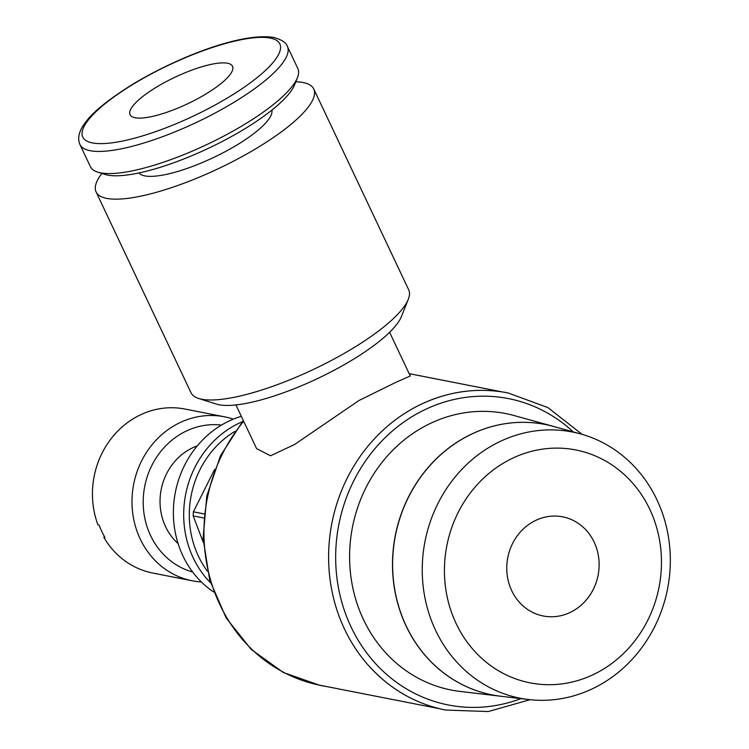 <?xml version="1.0" encoding="UTF-8"?>
<svg xmlns="http://www.w3.org/2000/svg" width="749" height="749" viewBox="0 0 749 749"><rect width="100%" height="100%" fill="white"/><g stroke="black" fill="none" stroke-linecap="round" stroke-linejoin="round"><path stroke-width="1.12" d="M520.911 698.63A156.12 142.216 -78.9 0 1 346.122 615.322A156.12 142.216 -78.9 0 1 413.991 415.489A156.12 142.216 -78.9 0 1 573.257 431.901M243.668 421.275A161.475 147.094 101.1 0 0 210.703 580.438A161.475 147.094 101.1 0 0 320.506 685.354L439.541 708.713M405.799 695.447A161.475 147.094 -78.9 0 1 367.815 664.719A161.475 147.094 -78.9 0 1 409.609 410.386A161.475 147.094 -78.9 0 1 418.691 405.443A161.475 147.094 -78.9 0 1 465.475 391.353M389.611 332.294L410.265 375.989L396.287 382.14L359.033 400.462L294.685 444.438L270.539 455.785L256.598 448.632L235.944 404.937M461.684 439.363A137.788 125.523 -78.9 0 1 553.52 426.443L514.17 415.573A140.887 128.341 -78.9 0 0 420.273 428.784A140.887 128.341 -78.9 0 0 351.29 579.398A140.887 128.341 -78.9 0 0 460.045 691.421L500.519 696.214M503.965 462.798A118.67 108.109 -78.9 0 1 649.786 509.329A118.67 108.109 -78.9 0 1 601.924 670.027A118.67 108.109 -78.9 0 1 456.113 623.496A118.67 108.109 -78.9 0 1 503.965 462.798M490.305 446.676A135.644 123.566 -78.9 0 1 580.709 433.961A135.644 123.566 -78.9 0 1 669.784 547.744A135.644 123.566 -78.9 0 1 602.271 683.547A135.644 123.566 -78.9 0 1 528.597 699.538A135.644 123.566 -78.9 0 1 423.878 591.691A135.644 123.566 -78.9 0 1 490.305 446.676M580.709 433.961L553.577 426.462A137.788 125.514 101.1 0 0 461.74 439.373A137.788 125.514 101.1 0 0 394.274 586.673A137.788 125.514 101.1 0 0 500.641 696.224L528.597 699.538M213.671 591.982A96.743 88.129 -78.9 0 1 173.496 507.513A96.743 88.129 -78.9 0 1 221.901 424.823A96.743 88.129 -78.9 0 1 241.328 416.322M210.553 582.853A96.743 88.129 -78.9 0 1 232.218 426.846A96.743 88.129 -78.9 0 1 242.161 421.799M178.103 543.605A56.652 51.615 -78.9 0 1 188.458 450.009A56.652 51.615 -78.9 0 1 197.277 445.87M201.378 581.973A83.57 76.126 -78.9 0 1 192.306 580.803L152.749 573.041A83.57 76.126 -78.9 0 1 103.821 537.276L104.963 537.501A83.57 76.126 101.1 0 1 99.121 525.133L97.979 524.909A83.57 76.126 -78.9 0 1 134.352 418.082A83.57 76.126 -78.9 0 1 184.928 409.038L224.485 416.8A83.57 76.126 -78.9 0 1 233.323 419.15M192.652 572.021A75.069 68.384 -78.9 0 1 143.49 509.011A75.069 68.384 -78.9 0 1 180.855 433.933A75.069 68.384 -78.9 0 1 221.489 425.067M192.306 580.803A83.57 76.126 -78.9 0 1 132.61 512.353A83.57 76.126 -78.9 0 1 173.908 425.844A83.57 76.126 -78.9 0 1 224.485 416.8M101.901 173.45A120.392 31.243 -25.3 0 0 96.078 191.913L191.014 392.748A120.392 31.243 -25.3 0 0 198.607 398.449A120.392 31.243 -25.3 0 0 348.594 350.86A120.392 31.243 -25.3 0 0 408.289 299.328A120.392 31.243 -25.3 0 0 408.711 289.844L313.775 89.009A120.392 31.243 -25.3 0 0 295.818 81.791M96.078 191.913A120.392 31.243 -25.3 0 0 253.658 150.025A120.392 31.243 -25.3 0 0 313.775 89.009M198.607 398.449L216.358 404.086A106.227 27.563 -25.3 0 0 348.706 362.104A106.227 27.563 -25.3 0 0 401.38 316.63L408.289 299.328M79.946 144.538L90.414 166.671A114.728 29.773 -25.3 0 0 97.651 172.101A114.728 29.773 -25.3 0 0 240.579 126.75A114.728 29.773 -25.3 0 0 297.465 77.643A114.728 29.773 -25.3 0 0 297.868 68.608L287.401 46.475C286.39 42.702 281.83 39.697 273.713 37.45C242.573 32.404 181.361 55.407 134.436 83.214C109.073 98.859 92.586 112.135 84.965 123.07C78.954 131.038 77.287 138.2 79.946 144.538A114.728 29.773 -25.3 0 0 90.058 150.689A114.728 29.773 -25.3 0 0 230.112 104.617A114.728 29.773 -25.3 0 0 287.401 46.475M97.651 172.101L104.841 174.386A108.989 28.284 -25.3 0 0 240.626 131.309A108.989 28.284 -25.3 0 0 294.666 84.656L297.465 77.643M271.887 110.112A73.655 19.109 154.7 0 1 234.737 146.308A73.655 19.109 154.7 0 1 138.968 172.944M135.073 117.752A56.652 14.699 154.7 0 1 130.083 114.709A56.652 14.699 154.7 0 1 166.493 81.472A56.652 14.699 154.7 0 1 227.537 63.244A56.652 14.699 154.7 0 1 232.527 66.287A56.652 14.699 154.7 0 1 196.126 99.523A56.652 14.699 154.7 0 1 135.073 117.752M532.099 522.315A50.511 46.017 -78.9 0 1 562.668 516.847A50.511 46.017 -78.9 0 1 598.751 558.23A50.511 46.017 -78.9 0 1 573.79 610.519A50.511 46.017 -78.9 0 1 543.222 615.978A50.511 46.017 -78.9 0 1 507.139 574.605A50.511 46.017 -78.9 0 1 532.099 522.315M103.821 537.276L104.392 536.499M207.398 571.187A92.492 84.253 -78.9 0 1 234.83 431.415M203.279 542.36L193.176 515.93A113.314 103.222 -78.9 0 1 193.392 511.81L214.588 469.445M203.962 513.889L193.392 511.81M193.176 515.93L203.578 517.971M496.287 695.624A137.788 125.523 -78.9 0 1 393.824 584.351A137.788 125.523 -78.9 0 1 461.627 439.354M92.37 142.919A108.989 28.284 -25.3 0 0 225.421 99.149A108.989 28.284 -25.3 0 0 270.249 38.068A108.989 28.284 -25.3 0 0 137.189 81.838A108.989 28.284 -25.3 0 0 92.37 142.919M367.815 664.719C389.171 688.696 415.086 703.807 445.58 710.043L488.282 711.55L530.02 699.697M243.275 420.451L220.487 455.767L206.78 496.007L203.091 538.4L209.692 579.988L226.114 617.869L251.224 649.43L283.272 672.471L320.029 685.401L326.115 686.459M418.691 405.443C447.528 391.306 477.235 387.111 507.822 392.869L547.931 407.606L582.095 434.354M501.727 391.811L409.151 373.648"/></g></svg>
